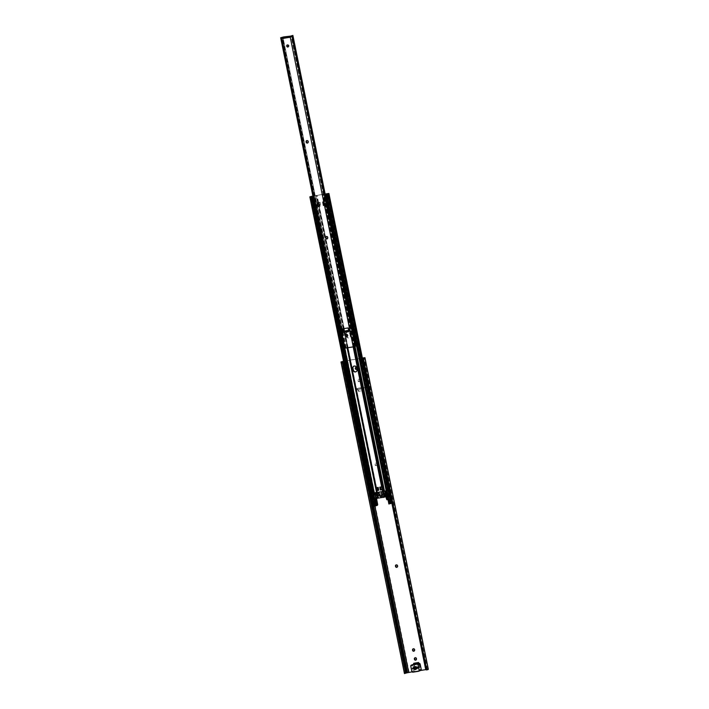 <?xml version="1.0" encoding="UTF-8"?>
<svg xmlns="http://www.w3.org/2000/svg" width="709" height="709" viewBox="0 0 709 709"><rect width="100%" height="100%" fill="white"/><g stroke="black" fill="none" stroke-linecap="round" stroke-linejoin="round"><path stroke-width="0.53" stroke-dasharray="3.54 2.66" d="M356.06 367.333A1.09 0.975 69 0 1 357.575 367.998A1.09 0.975 69 0 1 356.822 369.318M358.931 381.637A1.09 0.975 -111 0 0 359.676 380.414L359.596 380.042A1.09 0.975 -111 0 0 357.673 380.352L357.753 380.733A1.09 0.975 -111 0 0 358.931 381.637M360.083 380.263A1.09 0.975 69 0 1 358.151 380.573L358.072 380.201A1.09 0.975 69 0 1 360.004 379.882L359.676 380.414M375.992 465.512A1.09 0.975 -111 0 0 376.745 464.289L376.665 463.916A1.09 0.975 -111 0 0 374.733 464.227L374.813 464.608A1.09 0.975 -111 0 0 375.992 465.512M377.144 464.138A1.09 0.975 69 0 1 375.212 464.448L375.141 464.076A1.09 0.975 69 0 1 377.064 463.757L376.745 464.289M396.242 564.851A1.09 0.975 69 0 1 397.784 565.605L397.864 565.986A1.09 0.975 69 0 1 397.075 567.209M413.312 648.726A1.09 0.975 69 0 1 414.854 649.479L414.933 649.861A1.09 0.975 69 0 1 414.145 651.084M415.128 657.686A1.09 0.975 69 0 1 416.679 658.448L416.75 658.821A1.09 0.975 69 0 1 415.97 660.044M357.008 369.132A1.09 0.975 -111 0 0 356.636 367.457M356.999 388.452L358.559 391.368L363.185 390.606L363.425 387.415L356.999 388.452L363.425 387.415M362.405 358.098L343.324 361.386M426.978 669.899L427.385 669.42L425.87 669.615M420.659 670.457L412.062 671.848M414.047 663.252L419.001 662.357L420.136 667.293L419.533 666.504L419.781 667.683L412.957 668.986M413.808 664.262L414.641 668.516L419.781 667.683L414.499 668.312M418.186 666.717L419.116 666.566L419.382 667.488L418.372 667.665A1.453 1.294 69 0 1 415.953 668.055L414.499 667.807L415.758 667.116A1.453 1.294 69 0 1 418.186 666.717L416.068 667.532L419.542 666.504L418.886 663.438M404.36 673.523L406.195 672.956L342.81 361.422M343.298 361.262L362.388 358.01M406.195 672.956L428.245 669.199M413.746 667.887L419.568 666.495L414.411 667.329L414.995 668.126L414.233 664.191M364.196 387.442L363.584 390.455L358.967 391.208L357.123 388.585L357.239 389.631L363.664 388.594L364.196 387.442L357.123 388.585M428.245 669.296L364.612 357.894M426.712 669.872L363.07 358.453M427.11 669.571L363.735 358.045M373.191 506.492L343.652 361.289M405.415 673.258L341.924 361.794M405.38 673.302L342.022 361.865M363.664 388.594L357.239 389.631M417.344 668.268L419.631 667.479M418.461 671.29L420.57 670.475L415.004 671.379A0.966 0.869 69 0 1 413.95 670.572L412.895 665.388A0.966 0.869 69 0 1 413.267 664.413M418.372 667.665L416.36 668.436M415.953 668.055L413.941 668.826M346.063 335.995L346.089 336.119A2.295 2.056 -111 0 0 350.157 335.454L349.856 333.948A2.295 2.056 -111 0 0 345.779 334.604L345.903 335.18M346.116 334.515L346.107 334.48A2.295 2.056 69 0 1 350.175 333.824L350.485 335.33A2.295 2.056 69 0 1 346.612 336.598M354.057 365.995A2.295 2.056 69 0 1 357.079 367.741L357.38 369.247A2.295 2.056 69 0 1 356.007 371.773M380.246 493.659A1.205 1.081 -111 0 0 379.439 495.112A1.205 1.081 -111 0 0 380.919 495.963A1.205 1.081 -111 0 0 380.246 493.659M381.043 495.892A1.205 1.081 69 0 1 380.565 493.535A1.205 1.081 69 0 1 381.043 495.892M383.277 489.476L382.7 486.64M381.548 489.742L380.901 489.839L380.104 487.048L380.884 489.848L380.104 487.048L383.277 486.418L383.853 489.254L383.259 489.396M378.065 487.446L377.578 487.455L378.446 487.313L379.023 490.149L378.446 487.313L376.045 487.65M376.408 487.57L377.578 487.455L376.408 487.57L319.156 206.222L317.783 206.399L320.211 206.213L319.449 202.437L318.855 202.535L320.06 202.26L320.831 206.035L319.156 206.222M377.356 492.259L379.014 492.081L379.492 494.439L377.321 494.66L376.869 490.38L378.154 490.291M383.791 493.712L381.929 494.04L381.451 491.683L384.783 491.018L384.934 493.437M324.89 205.371L327.461 204.839L324.89 205.371L382.124 486.711M355.032 346.471L326.273 205.096L324.74 205.495L323.969 201.719L326.689 201.064L327.461 204.839M376.47 498.276L387.318 496.451L388.789 502.575A0.966 0.869 -111 0 0 389.675 503.39L391.855 503.142M378.11 498.135L376.913 498.205M377.994 497.957L377.002 494.785L379.164 494.563L379.014 492.081M388.505 503.975L389.764 503.39M326.468 194.027L389.356 503.505A0.966 0.869 69 0 1 388.47 502.699L387.265 496.779L385.971 496.743M317.783 206.399L317.012 202.623L317.579 202.606L316.985 202.703L317.756 206.479L320.831 206.035M317.012 202.623L320.06 202.26M318.855 202.535L317.579 202.606L318.855 202.535M323.242 205.645L322.471 201.87L323.038 201.852L322.444 201.95L323.215 205.725L324.74 205.495M322.471 201.87L326.689 201.064M326.273 205.096L326.84 205.007L326.069 201.232L323.969 201.719M312.882 196.065L325.139 194M385.935 496.672L385.271 493.375L384.313 493.579M384.154 497.16L383.002 497.355M381.451 491.683L381.61 494.164L383.844 493.774M325.156 194.071L312.899 196.136M372.845 506.51L375.15 505.774L312.155 196.127M375.15 505.774L376.054 505.623L313.05 195.985M376.054 505.623L312.749 196.101M375.752 505.747L312.687 196.118M375.69 505.756L373.608 506.35L375.61 505.783L312.607 196.136M375.61 505.783L377.055 505.446M376.869 490.38L376.293 487.553M384.943 493.499L326.592 204.972M390.287 503.39L327.257 193.77M390.57 503.275L327.567 193.628M391.465 503.133L328.471 193.486M389.516 503.576L326.53 194M377.675 498.081L318.642 206.257M375.088 501.671L373.333 493.03M343.892 348.341L312.926 196.136M326.84 205.007L323.215 205.725M326.069 201.232L322.444 201.95M324.173 205.619L323.401 201.843L324.155 205.619M320.211 206.213L317.756 206.479M319.449 202.437L316.985 202.703M318.057 202.703L318.828 206.479L318.084 202.703M383.028 486.516L379.838 487.163M376.94 490.353L376.364 487.526M381.017 489.813L383.853 489.254M380.449 486.986L383.277 486.418M383.923 489.228L383.356 486.392M383.418 489.378L382.842 486.551M381.965 494.465A1.01 0.904 69 0 1 380.166 494.758A1.01 0.904 69 0 1 381.965 494.465M379.918 494.811A1.205 1.081 -111 0 0 382.062 494.465A1.205 1.081 -111 0 0 379.918 494.811M381.557 494.66A1.205 1.081 69 0 1 379.412 495.006A1.205 1.081 69 0 1 381.557 494.66M374.449 501.688L376.187 501.325M376.187 494.847L375.158 495.024M387.619 499.641L388.674 499.34L387.584 499.473L386.316 497.913M385.315 493.003L385.864 490.983L386.423 493.234L387.265 493.101L383.791 493.703M385.288 493.375L386.423 493.234M377.046 494.802L376.585 492.542L377.046 494.802M385.891 491.151L386.946 490.85L385.847 490.912M384.322 491.16L381.362 491.771L381.823 494.031M378.916 494.501L378.455 492.241L376.603 492.409M376.523 492.551L376.585 495.476A0.727 0.647 -111 0 0 376.497 495.999L376.683 496.929A0.727 0.647 -111 0 0 376.975 497.399L378.057 498.152M377.232 498.454L377.977 498.161M377.853 494.979L378.774 495.112A1.932 1.728 -111 0 0 380.99 496.699M382.195 494.368L383.144 494.403L384.145 497.169M383.693 493.73L383.232 491.47M385.421 493.349L385.102 491.807M386.432 493.225L385.98 490.956M376.249 494.838L375.841 492.817M374.866 495.095L374.405 492.835L374.848 495.104M387.584 499.473L386.839 499.765M287.429 44.924A1.09 0.975 69 0 1 288.944 45.58A1.09 0.975 69 0 1 288.182 46.9M306.891 140.595A1.09 0.975 69 0 1 308.433 141.348L308.512 141.729A1.09 0.975 69 0 1 307.724 142.952M326.388 236.452A1.09 0.975 69 0 1 327.939 237.205L328.01 237.586A1.09 0.975 69 0 1 327.23 238.8M346.302 334.329A1.09 0.975 69 0 1 347.853 335.091L347.933 335.463A1.09 0.975 69 0 1 347.144 336.686M343.856 348.323L353.649 346.719L290.247 37.214L290.699 36.088M282.217 38.685L290.61 37.329L292.064 36.496L284.832 37.612L282.217 38.685L281.765 37.825M282.98 37.125L342.332 328.861L348.465 327.78L349.457 331.564L350.237 331.006L343.032 332.601L342.793 331.422M346.16 347.694L342.846 331.404M345.85 347.818L282.661 37.24M344.964 348.057L281.792 37.568M353.649 346.719L354.385 346.533L291.195 35.946M354.385 346.533L291.186 35.849M354.376 346.435L291.496 35.725M354.686 346.32L356.007 346.045M348.801 330.447L349.005 331.484M349.218 330.385L350.069 330.048L348.757 330.252M350.069 330.048L350.255 330.997L350.042 330.066M374.91 506.164L345.354 360.854M426.836 669.456L363.531 358.284M406.78 672.761L343.395 361.236M409.137 672.238L345.753 360.704M414.995 668.126L420.136 667.293M427.243 669.305L363.859 357.77M427.173 669.633L363.806 358.196M427.35 669.447L363.965 357.921M373.732 506.412L344.175 361.12M363.336 387.69L356.981 388.718M356.512 388.966L356.698 389.906L356.521 388.957M356.84 389.897L356.645 388.957M362.547 388.957L362.361 388.009M362.255 389.019L362.06 388.08M417.654 667.213L417.849 668.162M415.022 668.206L413.01 668.977M415.004 671.379L412.886 672.185M413.95 670.572L411.84 671.388M412.895 665.388L410.786 666.194M414.827 667.266L412.718 668.073M419.116 666.566L416.998 667.382M419.303 667.515L417.291 668.286M383.082 491.408L382.7 489.547M382.94 491.443L382.559 489.573M383.888 491.204L383.507 489.334M376.479 487.624L319.245 206.284M376.568 487.624L319.325 206.284M347.259 347.844L343.838 331.05M343.36 328.692L318.492 206.443M347.764 347.764L344.344 330.97M343.865 328.613L319.006 206.408M381.983 486.746L324.749 205.406M382.931 486.507L325.697 205.158M354.89 346.515L326.131 205.131M354.083 346.719L325.325 205.335M353.188 346.887L324.421 205.53M378.509 497.922L377.835 494.616M378.588 497.984L377.915 494.687M378.668 497.984L378.003 494.678M377.835 498.143L377.161 494.847M378.314 497.931L377.675 494.802M377.755 498.081L377.082 494.776M318.394 202.446L316.95 195.374M317.88 202.49L316.436 195.409M318.474 202.517L317.038 195.436M318.554 202.508L317.118 195.427M384.092 497.106L383.418 493.801M384.234 497.071L383.56 493.774M385.04 496.858L384.367 493.561M384.562 496.495L384.039 493.934M383.773 497.231L383.099 493.925M317.721 202.668L316.285 195.595M318.235 202.632L316.799 195.551M317.641 202.606L316.196 195.524M343.209 328.719L316.117 195.533M373.306 506.35L310.312 196.703M311.003 196.49L373.989 506.075L311.012 196.482M374.884 505.889L311.898 196.322M374.751 505.925L311.747 196.278L374.742 505.925M373.661 506.332L310.666 196.703L373.661 506.35M374.281 506.253L311.278 196.606M374.414 506.217L311.411 196.57L374.414 506.217M376.249 505.614L313.245 195.968M377.135 505.42L314.14 195.781M377.436 492.33L377.055 490.46M377.516 492.321L377.144 490.451M323.978 201.631L322.542 194.55M324.119 201.604L322.684 194.523M324.926 201.391L323.49 194.31M325.821 201.205L324.385 194.124M389.675 503.39L326.681 193.752M390.189 503.355L327.195 193.717M389.321 503.798L326.326 194.169L389.321 503.815M389.941 503.718L326.938 194.071M390.074 503.682L327.071 194.036L390.074 503.682M391.102 503.275L328.099 193.628L391.093 503.266M388.975 503.807L325.98 194.169M389.356 503.505L326.397 194.053M325.502 201.321L324.066 194.248M325.36 201.356L323.924 194.275M324.554 201.569L323.109 194.488M323.659 201.755L322.214 194.674M347.188 347.853L343.776 331.068M343.289 328.701L318.403 206.381M347.109 347.871L343.697 331.085M375.974 501.405L374.228 492.808M344.813 348.243L313.821 195.906M375.841 501.458L374.556 495.104M344.671 348.261L313.679 195.932M312.164 196.437L375.123 506.031M323.26 205.761L322.498 201.985M323.783 205.601L323.012 201.835M323.827 205.645L323.065 201.87M326.512 205.034L325.75 201.259M325.059 205.468L324.297 201.693M323.144 201.941L323.916 205.707L323.162 201.932M319.741 206.337L318.97 202.561M317.818 202.801L318.589 206.576L317.836 202.792M317.933 206.62L317.171 202.854M318.501 206.505L317.738 202.73M319.413 206.354L318.642 202.588M319.892 206.23L319.121 202.464M377.95 490.149L377.383 487.313M377.977 490.141L377.401 487.313M378.624 490.096L378.048 487.26M378.739 490.185L378.163 487.358M378.819 490.176L378.243 487.349M380.884 489.848L380.308 487.012M382.151 489.52L381.575 486.693M383.277 489.29L382.7 486.454M383.294 489.281L382.718 486.454M383.383 489.352L382.807 486.516M373.918 495.263L373.457 493.003M375.708 501.396L374.441 495.166M387.938 499.411L386.671 493.189M376.204 494.909L376.949 494.625M376.142 495.263L376.887 494.979M375.841 495.759L376.585 495.476M375.752 496.291L376.497 495.999M375.938 497.213L376.683 496.929M376.231 497.683L376.975 497.399M377.418 495.006L378.163 494.722M377.543 494.979L378.243 494.714M378.207 495.325L378.774 495.112M381.823 494.288L382.532 494.013M381.876 494.288L382.621 494.005M382.399 494.687L383.144 494.403M382.895 497.142L383.64 496.858M383.312 497.47L384.056 497.177M383.472 493.65L383.011 491.39M383.826 493.579L383.365 491.31M386.875 493.083L386.414 490.823M387.149 493.065L386.689 490.796M387.194 493.101L386.733 490.832M387.265 493.101L386.804 490.841M388.133 499.384L386.866 493.154M386.192 493.225L385.74 491.027M375.894 501.36L374.627 495.139M374.122 495.219L373.661 492.95M375.034 495.006L374.574 492.737M378.074 494.51L377.613 492.25M378.322 494.483L377.862 492.223M343.032 332.601L349.457 331.564M345.079 348.11L281.757 38.587M344.609 348.057L281.42 37.471M344.104 348.199L280.915 37.612M345.221 347.809L282.049 37.276L345.212 347.809M345.407 347.756L282.217 37.169M346.01 347.658L282.82 37.063M346.098 347.649L282.909 37.063M344.849 348.101L281.668 37.55M354.278 346.577L291.089 35.991M355.298 346.16L292.108 35.565M355.448 346.125L292.259 35.539M343.998 348.243L280.808 37.648M283.573 37.905L283.378 36.965M291.975 36.549L291.789 35.654M284.832 37.612L284.646 36.673M291.523 36.531L291.328 35.592M290.663 37.054L282.271 38.41M343.617 331.103L343.803 332.051M349.51 331.289L343.085 332.326M349.927 330.066L350.122 331.006M343.927 331.032L344.122 331.98M427.323 669.65L363.947 358.116M427.048 669.615L363.699 358.24M427.385 669.42L364.001 357.885M414.747 667.284L412.638 668.1M416.546 666.035L414.437 666.85M419.382 667.488L417.273 668.303M417.583 668.738L415.474 669.553M374.024 506.102L311.029 196.455M374.786 505.951L311.792 196.349M373.608 506.35L310.604 196.712M374.361 506.191L311.375 196.588M390.367 503.443L327.372 193.832M389.268 503.815L326.273 194.169M390.021 503.656L327.035 194.053M391.146 503.257L328.152 193.61M391.909 503.106L362.618 359.135M390.783 503.496L327.788 193.849M389.604 503.594L326.601 193.947M377.339 495.033L378.083 494.749M381.779 494.297L382.452 494.04M388.674 499.34L386.946 490.85M386.467 493.207L386.006 490.938M345.283 347.827L282.093 37.24M344.804 348.128L281.615 37.542M354.305 346.506L291.124 35.973M355.253 346.311L292.064 35.716M292.064 36.496L291.886 35.627"/><path stroke-width="1.06" d="M356.636 367.457A1.09 0.975 -111 0 0 355.298 368.653A1.09 0.975 -111 0 0 357.008 369.132M356.822 369.318A1.09 0.975 69 0 1 356.06 367.333M396.712 567.36A1.09 0.975 -111 0 0 397.465 566.136L397.386 565.764A1.09 0.975 -111 0 0 395.454 566.074L395.533 566.447A1.09 0.975 -111 0 0 396.712 567.36M413.781 651.234A1.09 0.975 -111 0 0 414.526 650.011L414.446 649.639A1.09 0.975 -111 0 0 412.523 649.949L412.603 650.321A1.09 0.975 -111 0 0 413.781 651.234M415.598 660.194A1.09 0.975 -111 0 0 416.351 658.98L416.272 658.599A1.09 0.975 -111 0 0 414.348 658.909L414.419 659.29A1.09 0.975 -111 0 0 415.598 660.194M425.622 669.136L425.879 669.163A0.966 0.931 95.7 0 0 426.694 669.916L426.428 669.89A0.966 0.931 -84.3 0 1 425.622 669.136L362.627 359.49A0.966 0.931 -84.3 0 1 363.07 358.453L364.001 357.885L362.405 358.098M425.87 669.615L420.659 670.457M412.062 671.848L407.028 672.823L373.191 506.492M418.886 663.438L418.594 662.507L413.693 663.305L413.808 664.262M340.976 361.989L404.493 673.532L340.976 361.989L343.298 361.262M404.6 672.611L405.459 672.398L342.465 362.76L341.596 362.964M405.459 672.398L405.38 673.302L404.449 673.55L341.118 362.051M397.075 567.209A1.09 0.975 69 0 1 395.932 566.296L395.861 565.915A1.09 0.975 69 0 1 396.242 564.851M414.145 651.084A1.09 0.975 69 0 1 413.001 650.171L412.922 649.79A1.09 0.975 69 0 1 413.312 648.726M415.97 660.044A1.09 0.975 69 0 1 414.827 659.131L414.747 658.758A1.09 0.975 69 0 1 415.128 657.686M414.233 664.191L413.648 663.411M362.388 358.01L364.949 357.699L363.398 358.444A0.966 0.931 95.7 0 0 362.884 359.516L362.627 359.49M426.694 669.916A0.966 0.931 95.7 0 0 426.765 669.925L363.398 358.444M426.765 669.925L428.271 669.456L364.887 357.93M425.879 669.163L362.884 359.516M343.324 361.386L341.924 361.794L342.465 362.76M407.028 672.823L405.415 673.258M341.924 361.794L341.047 362.015M405.38 673.302L404.476 673.541M413.746 667.887L416.998 667.382L417.273 668.303L416.263 668.472A1.453 1.294 69 0 1 416.263 668.454A1.453 1.294 69 0 1 413.834 668.871L412.381 668.614L413.648 667.922A1.453 1.294 69 0 1 416.068 667.532M412.771 668.064L412.957 668.986L417.317 668.286L417.167 667.391M413.267 664.413A0.966 0.869 69 0 1 413.56 664.298L419.134 663.402A0.966 0.869 69 0 1 420.18 664.2L421.235 669.393A0.966 0.869 69 0 1 420.57 670.475M419.125 670.2A0.966 0.869 69 0 1 418.461 671.29L412.886 672.185A0.966 0.869 69 0 1 411.84 671.388L410.786 666.194A0.966 0.869 69 0 1 411.45 665.113L417.016 664.209A0.966 0.869 69 0 1 418.071 665.015L419.125 670.2L421.235 669.393M415.74 667.116L413.648 667.922M355.484 371.941A2.295 2.056 -111 0 0 357.061 369.371L356.751 367.865A2.295 2.056 -111 0 0 352.683 368.52L352.993 370.036A2.295 2.056 -111 0 0 355.484 371.941M356.007 371.773A2.295 2.056 69 0 1 353.312 369.912L353.002 368.396A2.295 2.056 69 0 1 354.057 365.995M383.259 489.396L380.414 489.99L383.277 489.476L382.7 486.64L379.785 487.172L380.361 489.999L379.838 487.163M378.065 487.446L378.641 490.282L378.119 487.438L375.726 487.783L376.302 490.619L378.641 490.282L376.621 490.477L376.062 487.774M375.726 487.783L347.259 347.844M355.032 346.471L384.464 491.133L381.132 491.807M383.002 497.355L378.11 498.135L377.853 494.979M391.855 503.142L390.819 503.461M327.824 193.894L390.836 503.523L388.904 503.957L325.502 194.328L326.601 193.947L325.156 194.071M384.313 493.579L383.791 493.712M383.844 493.774L384.934 493.437M385.971 496.743L384.154 497.16M312.164 196.437L375.176 506.058L373.28 506.483L309.851 196.863L312.873 196.012M373.28 506.483L309.851 196.863M312.882 196.047L310.604 196.712L312.882 196.065M376.816 505.544L377.135 505.42A0.966 0.869 -111 0 0 377.649 504.374L376.47 498.276M346.612 336.598A2.295 2.056 69 0 1 346.409 335.995L346.116 334.515M325.139 194L328.914 193.46L325.502 194.328M389.675 503.833L326.672 194.186M388.904 503.957L325.901 194.31M345.903 335.18L346.063 335.995M378.686 492.206L376.523 492.427L347.109 347.871M376.913 498.205L376.124 498.578L377.33 504.498A0.966 0.869 69 0 1 376.816 505.535L375.921 505.783L375.088 501.671L374.449 501.688M375.974 501.405L376.718 505.57M373.333 493.03L343.892 348.341M375.921 505.783L375.167 505.996M312.899 196.136L310.285 196.836M374.051 506.359L311.056 196.712M378.154 490.291L376.984 490.398M376.807 490.451L347.764 347.764M383.25 489.352L381.548 489.742M347.188 347.853L376.603 492.418L372.624 493.251L376.585 492.533L375.779 492.835L375.841 495.759A0.727 0.647 -111 0 0 375.752 496.291L375.938 497.213A0.727 0.647 -111 0 0 376.231 497.683L377.232 498.454L377.587 498.002L377.082 495.547L377.543 494.979L381.176 496.637A1.932 1.728 -111 0 0 382.195 494.554L382.195 494.368M385.864 490.983L385.111 491.275L385.891 491.151M383.791 493.703L385.288 493.375M375.158 495.024L376.187 494.847M381.398 491.931L382.55 491.745L383.649 494.492A0.727 0.647 -111 0 1 383.932 494.962L384.127 495.883A0.727 0.647 -111 0 1 384.039 496.415L383.401 497.452L382.895 497.142L381.398 491.931L375.779 492.835M385.847 490.912L384.322 491.16L354.89 346.515M381.362 491.771L378.455 492.241M382.55 491.745L385.856 490.938M381.876 494.288L380.83 496.77M381.823 494.288L381.637 494.776L382.195 494.554M383.401 497.452L384.783 496.132A0.727 0.647 -111 0 0 384.872 495.6L384.677 494.678A0.727 0.647 -111 0 0 384.393 494.208L383.294 491.452M376.931 492.649L377.41 495.015M385.102 491.807L384.96 491.08M387.619 499.641L386.839 499.765L386.281 498.259L385.111 491.275M373.368 493.18L375.442 501.609C375.903 499.145 376.16 499.056 376.187 501.325L375.442 501.609C375.903 499.145 376.16 499.056 376.187 501.325M374.458 492.826C375.345 495.068 375.096 495.166 373.714 493.118C375.096 495.166 375.345 495.068 374.458 492.826M287.384 44.933A1.09 0.975 -111 0 0 287.819 47.051A1.09 0.975 -111 0 0 287.384 44.933M288.182 46.9A1.09 0.975 69 0 1 287.429 44.924M307.36 143.094A1.09 0.975 -111 0 0 308.105 141.88L308.034 141.499A1.09 0.975 -111 0 0 306.102 141.818L306.182 142.19A1.09 0.975 -111 0 0 307.36 143.094M326.867 238.951A1.09 0.975 -111 0 0 327.611 237.737L327.531 237.355A1.09 0.975 -111 0 0 325.608 237.675L325.679 238.047A1.09 0.975 -111 0 0 326.867 238.951M346.781 336.837A1.09 0.975 -111 0 0 347.525 335.623L347.445 335.242A1.09 0.975 -111 0 0 345.522 335.552L345.602 335.933A1.09 0.975 -111 0 0 346.781 336.837M292.117 35.778L355.342 346.338L353.25 346.878L290.247 37.231L281.765 38.605L281.978 37.506L283.378 36.965L290.655 36.106M281.765 37.825L281.765 38.605M307.724 142.952A1.09 0.975 69 0 1 306.58 142.039L306.51 141.658A1.09 0.975 69 0 1 306.891 140.595M327.23 238.8A1.09 0.975 69 0 1 326.087 237.896L326.007 237.515A1.09 0.975 69 0 1 326.388 236.452M347.144 336.686A1.09 0.975 69 0 1 346.001 335.782L345.921 335.401A1.09 0.975 69 0 1 346.302 334.329M342.58 332.521L349.005 331.484L348.066 327.93L342.03 328.914L342.58 332.521L342.323 328.861L342.846 331.404M353.25 346.878L343.856 348.323L280.667 37.737L282.971 37.107L280.667 37.737M290.699 36.088L292.888 35.45L290.504 36.372M292.817 35.477L356.078 346.036L355.324 346.258M348.757 330.252L342.793 331.422L348.801 330.447M408.73 672.389L374.91 506.164M428.263 669.287L364.887 357.753M407.56 672.655L373.732 506.412M406.363 673.001L342.979 361.466M412.594 668.117L412.771 668.986M413.56 664.298L411.45 665.113M419.134 663.402L417.016 664.209M420.18 664.2L418.071 665.015M383.516 491.381L383.135 489.511M382.621 491.567L382.24 489.697M343.838 331.05L343.36 328.692M344.344 330.97L343.865 328.613M382.559 486.675L354.083 346.719M381.664 486.87L353.188 346.887M385.616 496.796L384.943 493.499M385.474 496.832L384.801 493.526M384.668 497.036L384.562 496.495M391.465 503.257L328.471 193.61M377.197 492.445L376.816 490.575M376.683 492.48L376.302 490.619M343.776 331.068L343.289 328.701M343.697 331.085L343.209 328.719M374.228 492.808L344.813 348.243M376.674 505.579L375.841 501.458M374.086 492.844L281.757 38.587M378.181 490.309L377.613 487.526M378.057 490.211L377.516 487.535M377.179 487.597L377.711 490.238L377.197 487.588M377.144 490.362L376.603 487.686M383.055 489.378L382.514 486.693L383.037 489.378M382.47 489.494L381.929 486.817M381.256 489.813L380.689 487.021M377.587 498.002L378.331 497.718M377.082 495.547L377.826 495.263M384.039 496.415L384.783 496.132M384.127 495.883L384.872 495.6M383.932 494.962L384.677 494.678M383.649 494.492L384.393 494.208M383.161 494.129L383.906 493.836M382.966 493.81L383.711 493.526M387.327 499.694L385.599 491.195M387.132 499.721L385.404 491.231M375.478 494.962L375.017 492.693M374.901 501.706L373.173 493.207M281.978 37.506L290.371 36.15M355.98 346.072L292.79 35.477M355.244 346.391L292.055 35.804M355.138 346.435L291.948 35.849M428.333 669.225L364.949 357.699M412.558 668.135L412.735 669.004M420.729 670.43L418.611 671.246M413.409 664.342L411.291 665.157M362.618 359.135L328.914 193.46M390.836 503.523L327.833 193.876M375.176 506.058L312.182 196.411M376.133 499.827L375.017 494.333M374.352 501.742L372.624 493.251M356.078 346.036L292.888 35.45M355.342 346.338L292.152 35.751"/></g></svg>
